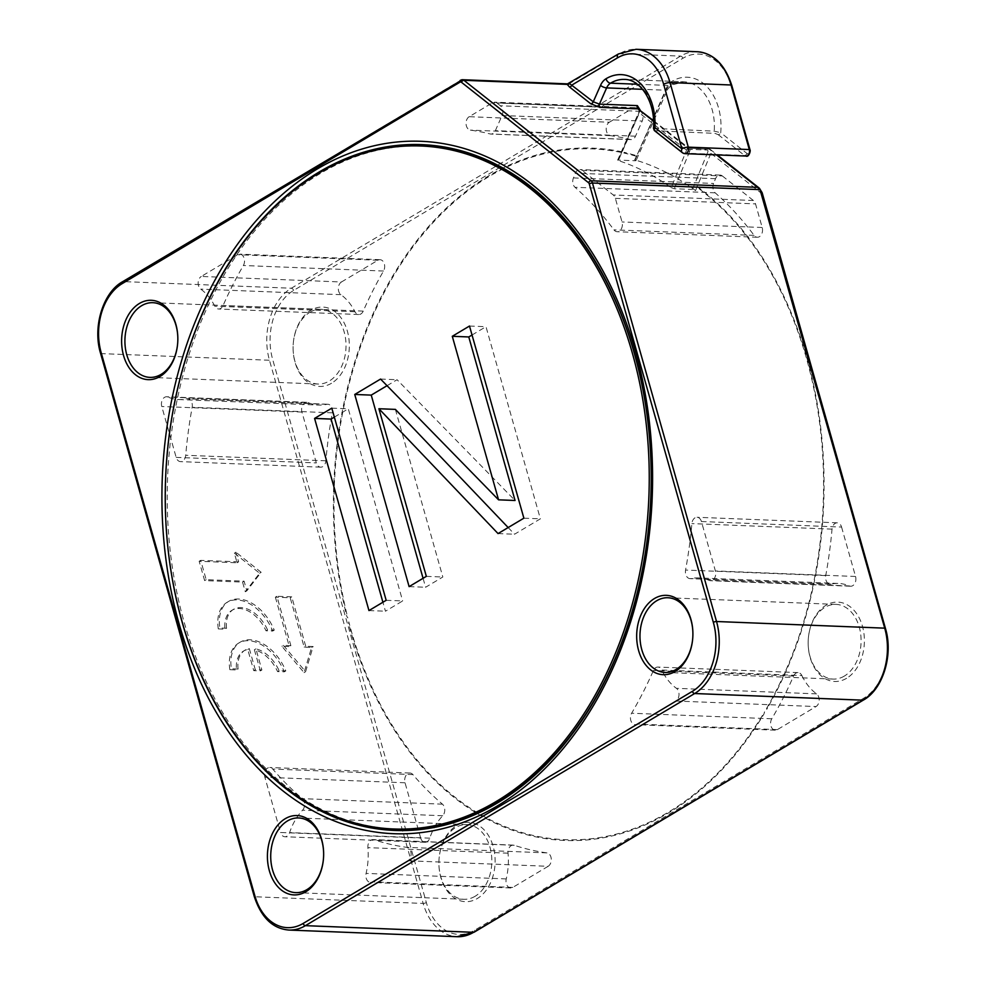 <?xml version="1.0" encoding="UTF-8"?>
<svg xmlns="http://www.w3.org/2000/svg" width="986" height="986" viewBox="0 0 986 986"><rect width="100%" height="100%" fill="white"/><g stroke="black" fill="none" stroke-linecap="round" stroke-linejoin="round"><path stroke-width="0.74" stroke-dasharray="4.93 3.7" d="M640.197 110.124L618.284 160.077L634.774 160.73C636.586 160.743 636.549 160.435 634.676 159.818A341.772 241.866 92.3 0 1 695.561 190.581L692.468 189.46L707.763 152.14A2.342 0.752 -157.7 0 1 710.844 153.323L697.213 186.514L696.387 186.773A2.342 0.752 -157.7 0 1 696.966 187.167L697.213 186.514M625.457 152.608L623.891 153.015L624.2 152.3L636.796 155.689L666.499 87.976A16.355 11.573 92.3 0 1 671.971 81.357A50.483 35.73 92.3 0 1 720.717 132.703L747.031 153.508A2.342 1.652 -87.7 0 0 748.953 153.187A2.342 1.652 -87.7 0 0 749.409 150.538L731.144 85.979A52.554 37.185 -87.7 0 0 682.854 58.31L293.594 290.451A52.554 37.185 -87.7 0 0 272.654 359.397L426.346 902.56A52.554 37.185 -87.7 0 0 474.636 930.229L863.896 698.088A52.554 37.185 -87.7 0 0 884.836 629.142L760.157 188.979M697.188 186.514A346.419 245.157 92.3 0 1 767.515 707.899L766.726 709.365L767.527 707.899M456.691 825.504A39.711 28.101 92.3 0 1 493.173 846.407A39.711 28.101 92.3 0 1 477.347 898.492A39.711 28.101 92.3 0 1 440.865 877.602A39.711 28.101 92.3 0 1 456.691 825.504M331.542 383.246A39.711 28.101 92.3 0 1 295.06 362.343A39.711 28.101 92.3 0 1 310.886 310.245A39.711 28.101 92.3 0 1 347.368 331.148A39.711 28.101 92.3 0 1 331.542 383.246M764.569 711.843L763.965 713.987A346.443 245.169 92.3 0 1 348.625 623.559L348.797 621.833A345.679 244.627 -87.7 0 0 764.569 711.843L763.965 713.987M348.797 621.833L348.625 623.559M341.452 281.984L377.897 260.242A7.013 4.955 92.3 0 1 380.004 259.688A7.013 4.955 92.3 0 1 384.281 263.73A7.013 4.955 92.3 0 1 383.529 271.039A359.693 254.548 -87.7 0 0 363.23 311.108A7.013 4.955 92.3 0 1 358.756 314.534A7.013 4.955 92.3 0 1 354.985 311.736A58.396 41.326 -87.7 0 0 340.909 294.666A7.013 4.955 92.3 0 1 338.321 288.195A7.013 4.955 92.3 0 1 341.452 281.984L201.292 276.45L237.737 254.708A7.013 4.955 -87.7 0 1 239.844 254.154A7.013 4.955 -87.7 0 1 244.121 258.196A7.013 4.955 -87.7 0 1 243.369 265.505A359.693 254.548 92.3 0 0 223.07 305.561A7.013 4.955 -87.7 0 1 218.596 309A7.013 4.955 -87.7 0 1 214.825 306.202A58.396 41.326 92.3 0 0 200.75 289.132A7.013 4.955 -87.7 0 1 198.161 282.662A7.013 4.955 -87.7 0 1 201.292 276.45M308.125 402.608A58.396 41.326 -87.7 0 0 318.909 405.086A58.396 41.326 -87.7 0 0 326.847 404.322A7.013 4.955 92.3 0 1 327.808 404.235A7.013 4.955 92.3 0 1 332.331 412.826A359.693 254.548 -87.7 0 0 325.873 460.807A7.013 4.955 92.3 0 1 320.66 467.167A7.013 4.955 92.3 0 1 316.321 462.915L301.938 412.062A7.013 4.955 92.3 0 1 306.831 402.3A7.013 4.955 92.3 0 1 308.125 402.608L167.965 397.062A7.013 4.955 -87.7 0 0 166.671 396.766A7.013 4.955 -87.7 0 0 161.778 406.515L176.161 457.381A7.013 4.955 -87.7 0 0 180.5 461.621A7.013 4.955 -87.7 0 0 185.713 455.273A359.693 254.548 92.3 0 1 192.171 407.28A7.013 4.955 -87.7 0 0 187.648 398.701A7.013 4.955 -87.7 0 0 186.687 398.788A58.396 41.326 92.3 0 1 178.749 399.552A58.396 41.326 92.3 0 1 167.965 397.062M548.167 866.3L512.769 887.412A7.013 4.955 92.3 0 1 510.674 887.967A7.013 4.955 92.3 0 1 506.249 878.933A58.396 41.326 -87.7 0 0 508.049 853.173A7.013 4.955 92.3 0 1 513.25 845.113A7.013 4.955 92.3 0 1 514.236 845.285A360.457 255.091 -87.7 0 0 546.959 852.89A7.013 4.955 92.3 0 1 551.26 858.794A7.013 4.955 92.3 0 1 548.167 866.3L408.007 860.766L372.609 881.866A7.013 4.955 -87.7 0 1 370.514 882.433A7.013 4.955 -87.7 0 1 366.089 873.399A58.396 41.326 92.3 0 0 367.889 847.64A7.013 4.955 -87.7 0 1 373.09 839.579A7.013 4.955 -87.7 0 1 374.076 839.752A360.457 255.091 92.3 0 0 406.799 847.356A7.013 4.955 -87.7 0 1 411.1 853.26A7.013 4.955 -87.7 0 1 408.007 860.766M420.677 838.038L405.036 782.773A7.013 4.955 92.3 0 1 409.93 773.024A7.013 4.955 92.3 0 1 412.875 774.577A360.457 255.091 -87.7 0 0 442.455 804.169A7.013 4.955 92.3 0 1 442.714 815.742A58.396 41.326 -87.7 0 0 429.76 838.149A7.013 4.955 92.3 0 1 425.015 842.278A7.013 4.955 92.3 0 1 420.677 838.038L280.517 832.492L264.877 777.239A7.013 4.955 -87.7 0 1 269.77 767.49A7.013 4.955 -87.7 0 1 272.715 769.043A360.457 255.091 92.3 0 0 302.295 798.635A7.013 4.955 -87.7 0 1 302.554 810.209A58.396 41.326 92.3 0 0 289.601 832.603A7.013 4.955 -87.7 0 1 284.855 836.744A7.013 4.955 -87.7 0 1 280.517 832.492M841.576 527.066L855.552 576.477A7.013 4.955 92.3 0 1 850.659 586.239A7.013 4.955 92.3 0 1 849.365 585.943A58.396 41.326 -87.7 0 0 838.581 583.453A58.396 41.326 -87.7 0 0 831.149 584.106A7.013 4.955 92.3 0 1 830.249 584.18A7.013 4.955 92.3 0 1 825.726 575.602A360.432 255.066 -87.7 0 0 832.036 529.137A7.013 4.955 92.3 0 1 837.237 522.814A7.013 4.955 92.3 0 1 841.576 527.066L701.416 521.52L715.392 570.943A7.013 4.955 -87.7 0 1 710.499 580.705A7.013 4.955 -87.7 0 1 709.205 580.397A58.396 41.326 92.3 0 0 698.421 577.919L838.581 583.453M801.889 675.558A58.396 41.326 -87.7 0 0 816.581 693.873A7.013 4.955 92.3 0 1 819.169 700.343A7.013 4.955 92.3 0 1 816.038 706.555L777.375 729.615A7.013 4.955 92.3 0 1 775.279 730.17A7.013 4.955 92.3 0 1 770.99 726.103A7.013 4.955 92.3 0 1 771.779 718.782A358.103 253.414 -87.7 0 0 793.557 676.051A7.013 4.955 92.3 0 1 798.044 672.6A7.013 4.955 92.3 0 1 801.889 675.558L661.729 670.024A7.013 4.955 -87.7 0 0 657.884 667.066A7.013 4.955 -87.7 0 0 653.398 670.517A358.103 253.414 92.3 0 1 631.619 713.235A7.013 4.955 -87.7 0 0 630.83 720.569A7.013 4.955 -87.7 0 0 635.12 724.636A7.013 4.955 -87.7 0 0 637.215 724.069L675.878 701.021A7.013 4.955 -87.7 0 0 679.009 694.81A7.013 4.955 -87.7 0 0 676.421 688.327A58.396 41.326 92.3 0 1 661.729 670.024M609.323 122.239L632.753 108.275A7.013 4.955 92.3 0 1 634.848 107.708A7.013 4.955 92.3 0 1 637.079 108.571L640.543 111.319A7.013 4.955 92.3 0 1 642.219 121.044L635.514 136.191A7.013 4.955 92.3 0 1 631.052 139.605A7.013 4.955 92.3 0 1 630.325 139.494A360.457 255.091 -87.7 0 0 610.531 135.649A7.013 4.955 92.3 0 1 606.23 129.745A7.013 4.955 92.3 0 1 609.323 122.239L469.163 116.705L492.593 102.729A7.013 4.955 -87.7 0 1 494.689 102.174A7.013 4.955 -87.7 0 1 496.919 103.037L637.079 108.571M722.331 175.952L753.415 200.515A7.013 4.955 92.3 0 1 755.522 203.892L762.203 227.495A7.013 4.955 92.3 0 1 757.31 237.256A7.013 4.955 92.3 0 1 754.105 235.383A353.432 250.111 -87.7 0 0 715.158 192.825A7.013 4.955 92.3 0 1 713.593 183.458L715.54 178.7A7.013 4.955 92.3 0 1 720.1 175.077A7.013 4.955 92.3 0 1 722.331 175.952L582.171 170.405A7.013 4.955 -87.7 0 0 579.941 169.543A7.013 4.955 -87.7 0 0 575.38 173.166L573.433 177.924A7.013 4.955 -87.7 0 0 574.998 187.278A353.432 250.111 92.3 0 1 613.945 229.849A7.013 4.955 -87.7 0 0 617.15 231.722A7.013 4.955 -87.7 0 0 622.043 221.961L615.363 198.359A7.013 4.955 -87.7 0 0 613.255 194.969L582.171 170.405M346.764 616.262L347.799 617.926L346.764 616.262A346.443 245.169 92.3 0 1 619.886 151.388L621.266 151.671L620.958 152.374L619.911 151.388M846.604 678.294A39.711 28.101 92.3 0 1 810.122 657.391A39.711 28.101 92.3 0 1 825.948 605.293A39.711 28.101 92.3 0 1 862.43 626.196A39.711 28.101 92.3 0 1 846.604 678.294M844.349 676.076A37.369 26.449 92.3 0 1 833.145 679.071A37.369 26.449 92.3 0 1 808.495 648.714A37.369 26.449 92.3 0 1 824.912 607.376A37.369 26.449 92.3 0 1 836.103 604.393A37.369 26.449 92.3 0 1 860.753 634.75A37.369 26.449 92.3 0 1 844.349 676.076M569.723 83.699L567.209 84.377M275.365 597.183L289.329 646.569L281.91 646.274L304.045 672.625L311.601 647.445L304.181 647.149L290.204 597.775L275.365 597.183L276.906 596.271L290.87 645.645L289.329 646.569M234.36 553.109L259.614 573.211L245.292 591.748L242.556 582.097L204.632 580.594L199.16 561.268L237.084 562.772L234.36 553.109L235.9 552.197L238.624 561.847L237.084 562.772M229.849 669.691A39.058 25.069 -120.8 0 1 238.698 643.069A39.058 25.069 -120.8 0 1 284.264 671.836L277.547 671.577A29.716 19.067 59.2 0 0 254.376 649.762L260.353 670.899L253.747 670.64L247.769 649.503A29.716 19.067 59.2 0 0 243.48 651.093A29.716 19.067 59.2 0 0 236.554 669.962L229.849 669.691L231.377 668.779L238.094 669.038L236.554 669.962M218.3 628.895A39.058 25.069 -120.8 0 1 227.162 602.273A39.058 25.069 -120.8 0 1 272.715 631.052L265.998 630.781A29.716 19.067 59.2 0 0 231.944 610.297A29.716 19.067 59.2 0 0 225.018 629.167L218.3 628.895L219.841 627.983L226.558 628.242L225.018 629.167M707.763 152.14A2.342 1.467 128.3 0 0 706.95 150.02L690.188 149.367A7.013 4.4 -51.7 0 1 689.633 151.413A2.342 0.752 22.3 0 1 686.552 150.229L639.396 112.959A2.342 0.801 -156.1 0 1 638.916 112.084L639.138 109.273L639.396 112.959L618.321 160.558A341.772 241.866 92.3 0 1 671.22 187.623L686.552 150.229A4.671 2.933 -51.7 0 0 686.922 148.861L687.784 148.257L690.188 149.367A2.342 1.269 -173 0 1 686.922 148.861L688.906 148.048L710.438 149.527A4.671 2.933 128.3 0 0 709.217 149.108L716.539 154.901M617.618 160.163L638.916 112.084A2.342 0.801 -156.1 0 1 639.655 111.825M636.796 155.689L634.676 159.818C636.549 160.435 636.586 160.743 634.774 160.73L652.781 120.058M671.22 187.623L674.325 188.745L692.468 189.46M395.694 829.078A341.772 241.866 92.3 0 1 184.062 621.833A341.772 241.866 92.3 0 1 422.686 146.076M653.508 128.402L714.209 131.15L720.717 132.703A2.342 1.467 128.3 0 1 718.227 134.675L715.023 133.381A2.342 1.652 -87.7 0 1 714.209 131.15A45.812 32.427 92.3 0 0 712.126 109.557A45.812 32.427 92.3 0 0 701.983 90.761A45.812 32.427 92.3 0 0 683.754 81.776L671.084 85.227A4.671 2.995 58.9 0 0 671.971 81.357M654.519 130.682L715.023 133.381M386.167 600.301L402.658 600.955L385.452 611.221L382.913 602.249M331.801 408.155L348.292 408.808L402.658 600.955M368.961 610.568L385.452 611.221M334.34 417.127L348.292 408.808M395.386 409.387L442.825 577.007L425.607 587.262L423.068 578.301M387.042 385.699L397.062 379.721L515.049 500.481M472.035 335.006L485.987 326.686L540.365 518.833L514.544 534.227L508.16 527.547M426.334 576.354L442.825 577.007M409.116 586.621L425.607 587.262M380.571 379.068L397.062 379.721M469.496 326.033L485.987 326.686M523.874 518.18L540.365 518.833M498.053 533.586L514.544 534.227M290.87 645.645L283.45 645.362L281.91 646.274M283.45 645.362L305.586 671.7L304.045 672.625M305.586 671.7L313.129 646.533L311.601 647.445M313.129 646.533L305.709 646.237L304.181 647.149M305.709 646.237L291.745 596.85L290.204 597.775M291.745 596.85L276.906 596.271M238.624 561.847L200.7 560.356L206.173 579.682L244.097 581.173L246.833 590.836L261.154 572.299L235.9 552.197M261.154 572.299L259.614 573.211M200.7 560.356L199.16 561.268M206.173 579.682L204.632 580.594M244.097 581.173L242.556 582.097M246.833 590.836L245.292 591.748M238.094 669.038A29.716 19.067 -120.8 0 1 245.021 650.168A29.716 19.067 -120.8 0 1 249.31 648.591L255.288 669.716L261.882 669.975L255.904 648.85A29.716 19.067 -120.8 0 1 279.087 670.653L285.792 670.924A39.058 25.069 59.2 0 0 240.239 642.145A39.058 25.069 59.2 0 0 231.377 668.779M285.792 670.924L284.264 671.836M247.769 649.503L249.31 648.591M255.288 669.716L253.747 670.64M261.882 669.975L260.353 670.899M255.904 648.85L254.376 649.762M277.547 671.577L279.087 670.653M226.558 628.242A29.716 19.067 -120.8 0 1 233.485 609.385A29.716 19.067 -120.8 0 1 267.539 629.869L274.256 630.128A39.058 25.069 59.2 0 0 228.69 601.361A39.058 25.069 59.2 0 0 219.841 627.983M274.256 630.128L272.715 631.052M265.998 630.781L267.539 629.869M475.092 896.286A37.369 26.449 92.3 0 1 463.901 899.281A37.369 26.449 92.3 0 1 439.238 868.912A37.369 26.449 92.3 0 1 455.655 827.587A37.369 26.449 92.3 0 1 466.846 824.592A37.369 26.449 92.3 0 1 491.496 854.961A37.369 26.449 92.3 0 1 475.092 896.286M309.851 312.328A37.369 26.449 92.3 0 1 321.042 309.345A37.369 26.449 92.3 0 1 345.692 339.702A37.369 26.449 92.3 0 1 329.287 381.027A37.369 26.449 92.3 0 1 318.096 384.022A37.369 26.449 92.3 0 1 293.434 353.666A37.369 26.449 92.3 0 1 309.851 312.328M701.416 521.52A7.013 4.955 -87.7 0 0 697.077 517.28A7.013 4.955 -87.7 0 0 691.876 523.603A360.432 255.066 92.3 0 1 685.566 570.056A7.013 4.955 -87.7 0 0 690.089 578.646A7.013 4.955 -87.7 0 0 690.989 578.56A58.396 41.326 92.3 0 1 698.421 577.919M469.163 116.705A7.013 4.955 -87.7 0 0 466.07 124.211A7.013 4.955 -87.7 0 0 470.371 130.115A360.457 255.091 92.3 0 1 490.165 133.96A7.013 4.955 -87.7 0 0 490.892 134.059A7.013 4.955 -87.7 0 0 495.354 130.657L502.059 115.51A7.013 4.955 -87.7 0 0 500.383 105.773L496.919 103.037M766.504 708.564A345.679 244.627 -87.7 0 0 696.966 187.167L695.561 190.581M636.253 156.269A345.679 244.627 -87.7 0 0 623.891 153.015M762.141 192.689A2.342 0.69 164.2 0 1 761.537 193.392L710.844 153.323A4.671 2.933 128.3 0 0 710.438 149.527L717.266 154.925M620.958 152.374A345.679 244.627 -87.7 0 0 347.799 617.926M653.619 121.266L687.784 148.257L709.217 149.108A2.342 1.652 -87.7 0 0 708.453 148.812A2.342 1.652 -87.7 0 0 706.962 150.02M293.594 290.451A2.342 1.504 59.2 0 0 291.338 288.232L123.151 281.589L461.041 80.088L568.219 84.328L619.59 53.688A54.883 38.848 92.3 0 1 636.032 49.3M618.407 53.971A4.671 2.995 -120.8 0 1 619.59 53.688L680.599 56.103A2.342 1.504 -120.8 0 1 682.854 58.31M697.04 51.716A54.883 38.848 -87.7 0 0 680.599 56.103L291.338 288.232A54.883 38.848 -87.7 0 0 269.461 360.247L423.167 903.422L254.967 896.767L101.275 353.604A54.883 38.848 92.3 0 1 123.151 281.589M731.144 85.979A2.342 0.69 164.2 0 0 731.735 85.277M460.425 80.248A2.342 1.504 -120.8 0 1 461.041 80.088M100.56 353.321A2.342 0.69 164.2 0 0 101.275 353.604L269.461 360.247A2.342 0.69 164.2 0 0 272.654 359.397M288.96 930.057A54.883 38.848 92.3 0 1 254.967 896.767A2.342 0.69 -15.8 0 1 254.265 896.496M426.346 902.56A2.342 0.69 -15.8 0 1 423.167 903.422A54.883 38.848 -87.7 0 0 457.147 936.7M885.44 628.439A2.342 0.69 -15.8 0 1 884.836 629.142M863.896 698.088A2.342 1.504 -120.8 0 1 863.44 700.035M474.18 932.164A2.342 1.504 59.2 0 0 474.636 930.229M666.499 87.976A4.671 1.615 -156.1 0 1 667.473 89.738A4.671 1.615 -156.1 0 1 665.994 90.244L642.552 89.319M637.227 84.229L669.901 85.523A11.684 8.27 92.3 0 0 665.994 90.244L653.459 118.53M689.633 151.413L674.325 188.745M747.031 153.508A2.342 1.467 -51.7 0 1 744.553 155.48L683.532 153.076L655.653 131.039A2.342 1.652 92.3 0 1 654.852 128.809A45.812 32.427 -87.7 0 0 652.769 107.215A45.812 32.427 -87.7 0 0 642.157 87.927A45.812 32.427 -87.7 0 0 624.397 79.422L683.754 81.776A45.812 32.427 92.3 0 0 669.901 85.523A4.671 2.995 58.9 0 0 671.084 85.227L667.473 89.738L636.106 160.545M750.013 149.835A2.342 0.69 -15.8 0 1 749.409 150.538M718.227 134.675L744.553 155.48A4.671 3.303 -87.7 0 0 746.045 156.059M685.023 153.656A4.671 3.303 92.3 0 1 683.532 153.076A4.671 2.933 -51.7 0 1 682.312 152.645M377.897 260.242L237.737 254.708M383.529 271.039L243.369 265.505M340.909 294.666L200.75 289.132M354.985 311.736L214.825 306.202M363.23 311.108L223.07 305.561M326.847 404.322L186.687 398.788M332.331 412.826L192.171 407.28M301.938 412.062L161.778 406.515M176.161 457.381L316.321 462.915M325.873 460.807L185.713 455.273M512.769 887.412L372.609 881.866M546.959 852.89L406.799 847.356M514.236 845.285L374.076 839.752M508.049 853.173L367.889 847.64M506.249 878.933L366.089 873.399M405.036 782.773L264.877 777.239M429.76 838.149L289.601 832.603M442.714 815.742L302.554 810.209M442.455 804.169L302.295 798.635M412.875 774.577L272.715 769.043M855.552 576.477L715.392 570.943M832.036 529.137L691.876 523.603M825.726 575.602L685.566 570.056M831.149 584.106L690.989 578.56M849.365 585.943L709.205 580.397M816.581 693.873L676.421 688.327M675.878 701.021L816.038 706.555M793.557 676.051L653.398 670.517M771.779 718.782L631.619 713.235M777.375 729.615L637.215 724.069M632.753 108.275L492.593 102.729M610.531 135.649L470.371 130.115M630.325 139.494L490.165 133.96M635.514 136.191L495.354 130.657M502.059 115.51L642.219 121.044M640.543 111.319L500.383 105.773M753.415 200.515L613.255 194.969M615.363 198.359L755.522 203.892M715.54 178.7L575.38 173.166M573.433 177.924L713.593 183.458M715.158 192.825L574.998 187.278M754.105 235.383L613.945 229.849M762.203 227.495L622.043 221.961M836.103 604.393L667.904 597.75M653.595 120.699L688.906 148.048M240.239 642.145L238.698 643.069M245.021 650.168L243.48 651.093M228.69 601.361L227.162 602.273M233.485 609.385L231.944 610.297M463.901 899.281L295.701 892.638M466.846 824.592L298.647 817.949M833.145 679.071L664.958 672.427M321.042 309.333L152.855 302.69M318.096 384.022L149.897 377.379M380.004 259.688L239.844 254.154M358.756 314.534L218.596 309M178.749 399.552L318.909 405.086M327.808 404.235L187.648 398.701M306.831 402.3L166.671 396.766M320.66 467.167L180.5 461.621M513.25 845.113L373.09 839.579M510.674 887.967L370.514 882.433M425.015 842.278L284.855 836.744M409.93 773.024L269.77 767.49M837.237 522.814L697.077 517.28M830.249 584.18L690.089 578.646M850.659 586.239L710.499 580.705M798.044 672.6L657.884 667.066M775.279 730.17L635.12 724.636M634.848 107.708L494.689 102.174M631.052 139.605L490.892 134.059M720.1 175.077L579.941 169.543M757.31 237.256L617.15 231.722"/><path stroke-width="1.48" d="M676.149 669.432A37.369 26.449 -87.7 0 0 692.566 628.107A37.369 26.449 -87.7 0 0 667.904 597.75A37.369 26.449 -87.7 0 0 656.713 600.733A37.369 26.449 -87.7 0 0 640.308 642.071A37.369 26.449 -87.7 0 0 664.958 672.427A37.369 26.449 -87.7 0 0 676.149 669.432M675.114 671.515A39.711 28.101 -87.7 0 0 690.939 619.418A39.711 28.101 -87.7 0 0 654.457 598.527A39.711 28.101 -87.7 0 0 638.632 650.612A39.711 28.101 -87.7 0 0 675.114 671.515M305.857 891.726A39.711 28.101 -87.7 0 0 321.683 839.628A39.711 28.101 -87.7 0 0 285.2 818.725A39.711 28.101 -87.7 0 0 269.375 870.823A39.711 28.101 -87.7 0 0 305.857 891.726M139.396 303.478A39.711 28.101 -87.7 0 0 123.57 355.564A39.711 28.101 -87.7 0 0 160.052 376.467A39.711 28.101 -87.7 0 0 175.878 324.369A39.711 28.101 -87.7 0 0 139.396 303.478M588.568 182.743A2.342 1.652 92.3 0 1 589.271 183.864L713.346 622.363A52.554 37.185 92.3 0 1 692.406 691.322L303.146 923.451A52.554 37.185 92.3 0 1 254.856 895.793L101.164 352.618A52.554 37.185 92.3 0 1 122.104 283.672L459.994 82.171A2.342 1.652 92.3 0 1 461.448 82.282L588.568 182.743A2.342 1.467 -51.7 0 1 591.058 180.758A4.671 3.303 92.3 0 1 591.637 181.35A4.671 3.303 92.3 0 1 592.463 183.014L760.021 189.632L757.593 187.34L760.021 189.632L759.43 188.252M640.197 110.124L637.363 105.613L599.439 104.122L593.264 101.804L569.723 83.699L567.209 84.377L569.501 86.978L590.774 103.789L600.006 107.363L637.93 108.854L653.595 120.699M461.041 80.088A4.671 3.303 92.3 0 1 462.434 79.718L567.542 83.872L618.407 53.971A4.671 2.995 -120.8 0 0 617.507 57.854L571.991 84.993A2.342 1.467 -51.7 0 1 569.501 86.978M123.151 281.589A2.342 1.504 59.2 0 0 122.56 281.737L462.434 79.718A4.671 3.303 92.3 0 1 463.568 80.051A4.671 3.303 92.3 0 1 463.925 80.297L567.209 84.377L569.723 83.699L568.219 84.328M182.127 621.759A341.772 241.866 92.3 0 1 420.751 145.99A341.772 241.866 92.3 0 1 632.383 353.235A341.772 241.866 92.3 0 1 393.759 828.992A341.772 241.866 92.3 0 1 182.127 621.759M420.751 145.99L422.686 146.076A341.772 241.866 92.3 0 1 634.318 353.308A341.772 241.866 92.3 0 1 395.694 829.078L393.759 828.992M617.507 57.854A50.212 35.533 92.3 0 1 644.758 57.447A50.212 35.533 92.3 0 1 663.64 84.291L681.918 148.849L654.938 127.539C653.582 129.634 653.817 130.805 655.653 131.039M697.04 51.716C713.235 53.022 724.796 64.213 731.735 85.277A2.342 0.69 164.2 0 0 731.033 84.993A54.883 38.848 -87.7 0 0 697.04 51.716L636.032 49.3A54.883 38.848 92.3 0 1 670.024 82.578L688.29 147.148A4.671 1.38 -15.8 0 0 681.918 148.849A4.671 2.933 -51.7 0 0 682.312 152.645L654.519 130.682L653.508 128.402C655.628 101.78 640.197 79.077 624.397 79.422A45.812 32.427 -87.7 0 0 610.531 83.169A4.671 2.995 58.9 0 1 606.008 78.757A50.483 35.73 -87.7 0 1 640.851 83.995A50.483 35.73 -87.7 0 1 654.938 127.539C653.089 128.266 653.052 128.698 654.852 128.809M590.774 103.789A2.342 1.467 128.3 0 0 593.264 101.804L600.536 85.375A16.355 11.573 -87.7 0 1 606.008 78.757M386.167 600.301L331.801 408.155L314.583 418.421L368.961 610.568L386.167 600.301M426.334 576.354L378.907 408.734L498.053 533.586L523.874 518.18L469.496 326.033L452.291 336.3L498.559 499.828L380.571 379.068L354.75 394.462L409.116 586.621L426.334 576.354M314.583 418.421L331.074 419.075L334.34 417.127M382.913 602.249L331.074 419.075M423.068 578.301L371.241 395.115L387.042 385.699M498.559 499.828L515.049 500.481L468.781 336.953L472.035 335.006M508.16 527.547L395.386 409.387L378.907 408.734M354.75 394.462L371.241 395.115M452.291 336.3L468.781 336.953M306.892 889.643A37.369 26.449 -87.7 0 0 323.309 848.317A37.369 26.449 -87.7 0 0 298.647 817.949A37.369 26.449 -87.7 0 0 287.456 820.944A37.369 26.449 -87.7 0 0 271.051 862.269A37.369 26.449 -87.7 0 0 295.701 892.638A37.369 26.449 -87.7 0 0 306.892 889.643M141.651 305.685A37.369 26.449 -87.7 0 0 125.247 347.01A37.369 26.449 -87.7 0 0 149.897 377.379A37.369 26.449 -87.7 0 0 161.088 374.384A37.369 26.449 -87.7 0 0 177.505 333.058A37.369 26.449 -87.7 0 0 152.855 302.69A37.369 26.449 -87.7 0 0 141.651 305.685M179.045 623.596A346.443 245.169 -87.7 0 0 497.363 805.944A346.443 245.169 -87.7 0 0 635.465 351.398A346.443 245.169 -87.7 0 0 317.147 169.05A346.443 245.169 -87.7 0 0 179.045 623.596M713.346 622.363A2.342 0.69 -15.8 0 1 716.539 621.513L592.463 183.014A2.342 0.69 164.2 0 0 589.271 183.864M716.539 154.901L757.593 187.34L591.058 180.758L463.925 80.297A2.342 1.467 128.3 0 0 461.448 82.282M637.363 105.613A2.342 1.652 -87.7 0 0 637.93 108.854L653.619 121.266M746.045 156.059A4.671 3.303 -87.7 0 0 749.298 149.552A2.342 0.69 -15.8 0 1 750.013 149.835C750.876 150.624 748.793 157.649 746.045 156.059L685.023 153.656A4.671 3.303 92.3 0 0 688.29 147.148L749.298 149.552L731.033 84.993L670.024 82.578A4.671 1.38 164.2 0 0 663.64 84.291M459.994 82.171A2.342 1.504 -120.8 0 1 460.425 80.248M101.164 352.618A2.342 0.69 164.2 0 0 100.56 353.321C92.364 326.637 103.296 292.226 122.56 281.737A2.342 1.504 59.2 0 0 122.104 283.672M100.56 353.321L254.265 896.496A2.342 0.69 -15.8 0 1 254.856 895.793M303.146 923.451A2.342 1.504 59.2 0 0 305.401 925.657A54.883 38.848 92.3 0 1 288.96 930.057C272.765 928.75 261.204 917.559 254.265 896.496M474.18 932.164L457.147 936.7A54.883 38.848 -87.7 0 0 473.588 932.312L862.849 700.171L694.662 693.528L305.401 925.657L473.588 932.312A2.342 1.504 59.2 0 0 474.18 932.164L863.44 700.035A2.342 1.504 -120.8 0 1 862.849 700.171A54.883 38.848 -87.7 0 0 884.725 628.156L760.021 189.632M863.44 700.035C882.704 689.547 893.636 655.123 885.44 628.439A2.342 0.69 -15.8 0 0 884.725 628.156L716.539 621.513A54.883 38.848 92.3 0 1 694.662 693.528A2.342 1.504 -120.8 0 1 692.406 691.322M717.266 154.925L759.393 188.215L762.141 192.689A2.342 0.69 164.2 0 0 761.426 192.406M600.006 107.363A2.342 1.652 -87.7 0 1 599.439 104.122L606.624 87.902A4.671 1.615 -156.1 0 1 600.536 85.375M642.552 89.319L606.624 87.902A11.684 8.27 -87.7 0 1 610.531 83.169L637.227 84.229M653.459 118.53L652.781 120.058M634.257 352.741A343.14 242.827 -87.7 0 0 318.971 172.119A343.14 242.827 -87.7 0 0 182.188 622.326A343.14 242.827 -87.7 0 0 497.474 802.949A343.14 242.827 -87.7 0 0 634.257 352.741M636.032 49.3L618.407 53.971M457.147 936.7L288.96 930.057M885.44 628.439L762.141 192.689M731.735 85.277L750.013 149.835M682.312 152.645A4.671 4.671 0 0 0 685.023 153.656"/></g></svg>
